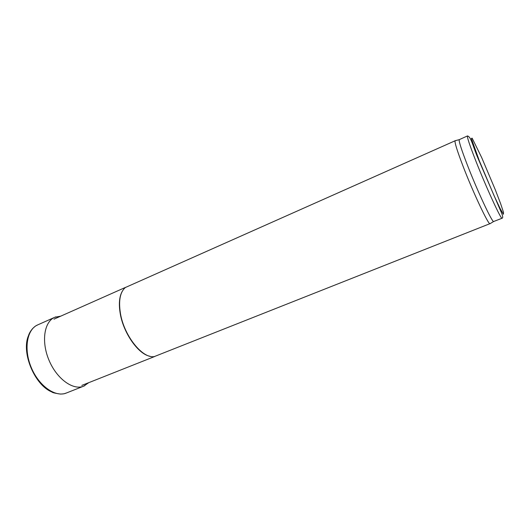 <?xml version="1.0" encoding="UTF-8"?>
<svg xmlns="http://www.w3.org/2000/svg" width="530" height="530" viewBox="0 0 530 530"><rect width="100%" height="100%" fill="white"/><g stroke="black" fill="none" stroke-linecap="round" stroke-linejoin="round"><path stroke-width="0.79" d="M149.877 356.233C138.376 354.225 123.497 333.251 120.25 313.68C118.594 303.809 119.323 296.237 122.45 290.963M490.27 223.547L154.382 356.558C142.749 359.022 124.099 336 120.443 313.482C118.435 300.762 120.078 292.11 125.365 287.512L455.429 140.642M490.124 223.733L489.958 223.74C488.163 224.409 473.032 192.277 463.015 166.129C457.224 150.957 454.574 142.49 455.078 140.735L455.19 140.616M502.069 218.234L493.609 221.527C491.959 222.103 477.152 190.389 467.221 164.651C461.471 149.712 458.801 141.384 459.205 139.675L467.48 135.932C471.342 136.853 472.939 147.029 478.948 160.504L501.314 212.391C502.857 216.068 503.109 218.015 502.069 218.234C501.307 220.222 486.268 187.58 475.827 160.954C469.679 145.2 466.897 136.859 467.48 135.932M28.382 335.887C21.134 352.834 34.781 385.31 51.96 391.995C52.053 392.531 54.842 393.22 60.327 394.068C65.667 393.803 63.991 393.598 66.23 393.068C55.445 397.533 38.982 386.092 31.316 367.661C23.519 349.29 26.864 329.521 37.597 324.936C35.649 326.169 36.683 324.824 32.754 328.454C29.011 332.707 28.574 335.702 28.382 335.887M479.312 160.789L471.349 138.449L472.15 138.158L481.743 157.701L495.239 189.627L500.545 203.44L503.5 212.311L503.414 214.279L500.108 208.495L494.092 195.742L479.312 160.789M55.935 316.847L54.776 317.291C44.189 321.611 41.068 341.532 49.005 360.228C56.803 378.976 73.219 390.69 83.713 386.151L84.879 385.615M125.597 287.339L53.974 319.159M154.667 356.518L81.819 385.416M459.205 139.675L455.078 140.735M493.609 221.527L489.958 223.74M60.758 316.145L54.776 317.291L37.597 324.936M88.722 382.68L83.713 386.151L66.23 393.068"/></g></svg>
